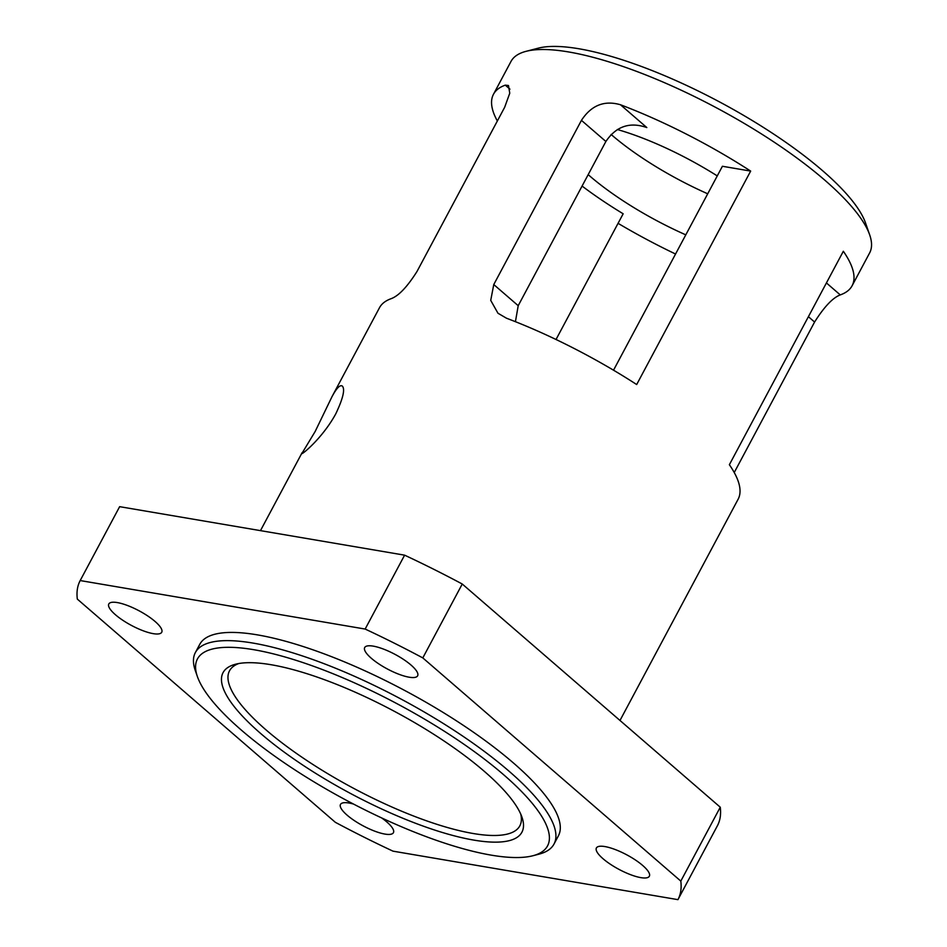 <?xml version="1.0" encoding="UTF-8"?>
<svg xmlns="http://www.w3.org/2000/svg" width="947" height="947" viewBox="0 0 947 947"><rect width="100%" height="100%" fill="white"/><g stroke="black" fill="none" stroke-linecap="round" stroke-linejoin="round"><path stroke-width="1.42" d="M532.901 855.745L538.997 854.158A203.274 55.861 -151.9 0 0 554.007 844.061A203.274 55.861 -151.9 0 0 400.995 699.04A203.274 55.861 -151.9 0 0 195.366 652.566A203.274 55.861 -151.9 0 0 195.331 670.654L197.402 676.608A198.444 54.535 28.1 0 1 398.178 704.319A198.444 54.535 28.1 0 1 532.901 855.745A198.444 54.535 28.1 0 1 491.233 855.141A198.444 54.535 28.1 0 1 312.593 781.026A198.444 54.535 28.1 0 1 197.402 676.608M473.855 840.107A169.395 46.557 -151.9 0 0 521.951 817.143A169.395 46.557 -151.9 0 0 394.425 711.351A169.395 46.557 -151.9 0 0 235.566 664.226A169.395 46.557 -151.9 0 0 282.869 751.149A169.395 46.557 -151.9 0 0 473.855 840.107M554.007 844.061L558.387 835.858A203.274 55.861 -151.9 0 0 405.375 690.825A203.274 55.861 -151.9 0 0 199.746 644.362L195.366 652.566M520.732 814.065A164.553 45.219 28.1 0 1 519.844 825.82A164.553 45.219 28.1 0 1 473.157 833.502A164.553 45.219 28.1 0 1 305.585 759.672A164.553 45.219 28.1 0 1 229.517 670.807A164.553 45.219 28.1 0 1 238.798 663.527M556.031 339.5L623.162 213.785A164.553 45.219 28.1 0 1 582.074 186.062M613.526 370.194L722.407 166.27L750.663 171.087L636.68 384.541A203.274 55.861 -151.9 0 0 506.479 318.216L497.968 313.244L490.724 300.377L493.766 284.55L581.446 120.352C591.295 105.295 604.293 100.098 620.463 104.75A203.274 55.861 28.1 0 1 750.663 171.087M620.463 104.75L646.825 127.561C629.838 121.63 616.201 126.271 605.879 141.482L518.21 305.692L515.428 321.696M619.989 720.466L738.115 499.235A203.274 55.861 -151.9 0 0 729.368 464.717L843.339 251.251A203.274 55.861 28.1 0 1 852.099 285.769A203.274 55.861 28.1 0 1 840.261 294.908C832.78 297.749 824.221 306.792 814.586 322.039L734.233 472.529M497.353 120.991A203.274 55.861 28.1 0 1 493.47 94.286A203.274 55.861 28.1 0 1 505.296 85.147L508.48 85.514L509.758 93.22L504.668 107.283L417 271.481C407.364 286.716 398.805 295.76 391.324 298.613A203.274 55.861 -151.9 0 0 379.487 307.739L331.923 396.817M685.794 234.844A125.844 34.589 28.1 0 1 588.182 174.627M617.337 129.514A125.844 34.589 28.1 0 1 717.258 175.905M675.554 254.021A203.274 55.861 28.1 0 1 618.06 223.326M869.677 234.856L865.522 222.947A193.602 53.21 -151.9 0 0 719.767 102.039A193.602 53.21 -151.9 0 0 538.216 48.179L525.999 51.351A203.274 55.861 28.1 0 1 716.63 107.911A203.274 55.861 28.1 0 1 869.677 234.856A203.274 55.861 28.1 0 1 869.63 252.932L852.099 285.769M493.47 94.286L511.001 61.437A203.274 55.861 28.1 0 1 525.999 51.351M611.087 134.438A125.844 34.589 -151.9 0 0 707.717 193.792M335.783 413.827C322.359 438.508 301.134 455.4 301.892 453.483L315.138 431.536L331.923 396.829C336.516 388.199 339.973 384.6 342.293 386.045C345.253 389.158 343.074 398.415 335.783 413.827M115.427 614.733A30.008 8.251 28.1 0 1 108.798 603.973A30.008 8.251 28.1 0 1 127.49 605.5A30.008 8.251 28.1 0 1 155.095 621.492A30.008 8.251 28.1 0 1 161.736 632.241A30.008 8.251 28.1 0 1 143.044 630.726A30.008 8.251 28.1 0 1 115.427 614.733M371.342 658.283A30.008 8.251 28.1 0 1 364.702 647.535A30.008 8.251 28.1 0 1 383.393 649.05A30.008 8.251 28.1 0 1 411.01 665.043A30.008 8.251 28.1 0 1 417.639 675.803A30.008 8.251 28.1 0 1 398.947 674.276A30.008 8.251 28.1 0 1 371.342 658.283M603.038 858.728A30.008 8.251 28.1 0 1 596.397 847.967A30.008 8.251 28.1 0 1 615.088 849.495A30.008 8.251 28.1 0 1 642.705 865.475A30.008 8.251 28.1 0 1 649.346 876.235A30.008 8.251 28.1 0 1 630.655 874.708A30.008 8.251 28.1 0 1 603.038 858.728M381.724 817.971A30.008 8.251 28.1 0 1 386.79 821.925A30.008 8.251 28.1 0 1 393.431 832.685A30.008 8.251 28.1 0 1 374.74 831.158A30.008 8.251 28.1 0 1 347.135 815.178A30.008 8.251 28.1 0 1 340.494 804.417A30.008 8.251 28.1 0 1 353.456 804.039M365.151 629.057L80.187 580.558L119.642 506.669L404.606 555.167L365.151 629.057A338.801 93.114 -151.9 0 1 422.8 657.905L462.254 584.015L720.265 807.211L680.81 881.101L422.8 657.905M80.187 580.558A338.801 93.114 -151.9 0 0 77.323 599.108L335.333 822.304A338.801 93.114 -151.9 0 0 392.981 851.152L677.945 899.65L717.4 825.76A338.801 93.114 -151.9 0 0 720.265 807.211M677.945 899.65A338.801 93.114 -151.9 0 0 680.81 881.101M462.254 584.015A338.801 93.114 -151.9 0 0 404.606 555.167M518.21 305.692L493.766 284.55M605.879 141.482L581.446 120.352M808.407 316.689L814.586 322.039M826.423 282.928L840.261 294.908M509.936 89.172L505.296 85.147M302.117 452.654L260.472 530.64"/></g></svg>
